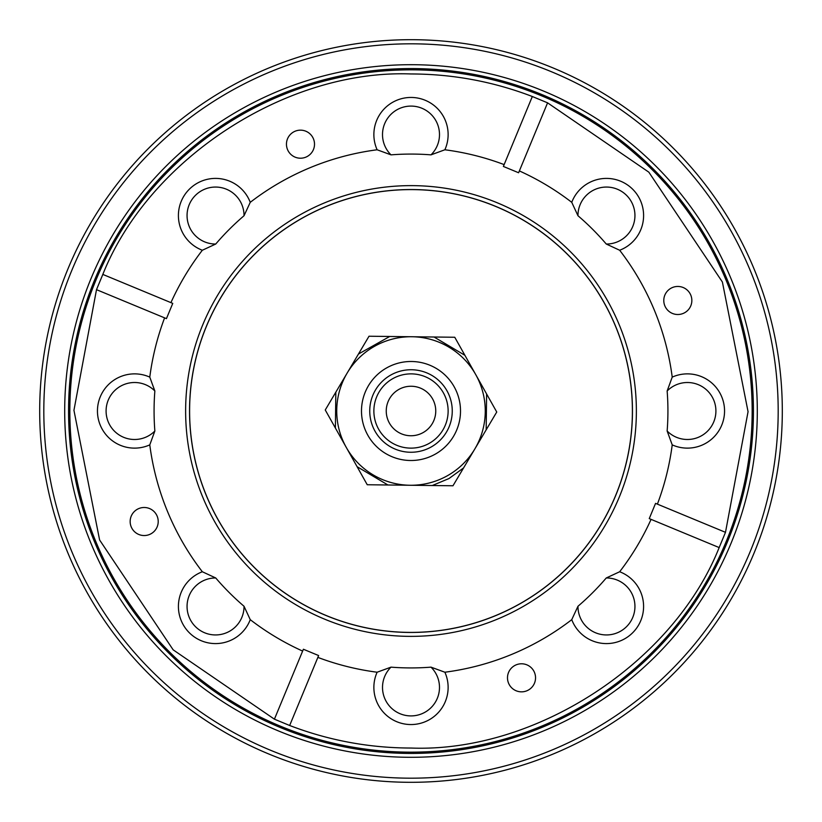 <?xml version="1.0" encoding="UTF-8"?>
<svg xmlns="http://www.w3.org/2000/svg" width="822" height="822" viewBox="0 0 822 822"><rect width="100%" height="100%" fill="white"/><g stroke="black" fill="none" stroke-linecap="round" stroke-linejoin="round"><path stroke-width="1.23" d="M435.752 411A24.752 24.752 0 0 1 411 435.752A24.752 24.752 0 0 1 386.248 411A24.752 24.752 0 0 1 411 386.248A24.752 24.752 0 0 1 435.752 411M411 632.457A221.457 221.457 0 0 1 189.543 411A221.457 221.457 0 0 1 411 189.543A221.457 221.457 0 0 1 632.457 411A221.457 221.457 0 0 1 411 632.457M411 748.041C369.17 747.958 328.728 740.447 289.663 725.497L274.414 719.178L173.154 649.832L99.606 539.982L73.939 410.301L96.503 289.663L102.822 274.414C148.844 158.841 286.693 69.161 411 73.959C452.83 74.042 493.272 81.563 532.337 96.513L547.575 102.832L648.846 172.178L722.394 282.018L748.061 411.699L725.487 532.337L719.168 547.575C673.156 663.159 535.307 752.839 411 748.041M432.28 485.525L452.984 485.771L463.557 467.954L448.946 478.568L432.28 485.525L387.943 484.99L357.097 466.691L367.239 484.744L387.953 484.99M411 189.605A221.395 221.395 0 0 1 632.395 411A221.395 221.395 0 0 1 411 632.395A221.395 221.395 0 0 1 189.605 411A221.395 221.395 0 0 1 411 189.605M317.867 657.394A263.41 263.41 0 0 0 377.123 672.221L390.995 667.145A256.926 256.926 0 0 0 431.005 667.145L444.877 672.221A263.41 263.41 0 0 0 571.752 619.665L577.969 606.266A256.926 256.926 0 0 0 606.266 577.969L619.665 571.752A263.41 263.41 0 0 0 651.075 519.37M719.188 547.586L649.246 518.61L655.555 503.372L725.507 532.337M657.394 504.133A263.41 263.41 0 0 0 672.221 444.877L667.145 431.005A256.926 256.926 0 0 0 667.145 390.995L672.221 377.123A263.41 263.41 0 0 0 619.665 250.248L606.266 244.031A256.926 256.926 0 0 0 577.969 215.734L571.752 202.335A263.41 263.41 0 0 0 519.37 170.925M547.586 102.812L518.61 172.754L503.372 166.445L532.337 96.493M504.133 164.606A263.41 263.41 0 0 0 444.877 149.779L431.005 154.855A256.926 256.926 0 0 0 390.995 154.855A28.482 28.482 0 0 1 411 106.089A28.482 28.482 0 0 1 431.005 154.855M606.266 577.969A28.482 28.482 0 0 1 634.944 606.461A28.482 28.482 0 0 1 606.461 634.944A28.482 28.482 0 0 1 577.969 606.266M571.752 619.665A37.134 37.134 0 0 0 642.979 613.171A37.134 37.134 0 0 0 619.665 571.752M577.969 215.734A28.482 28.482 0 0 1 606.461 187.056A28.482 28.482 0 0 1 634.944 215.539A28.482 28.482 0 0 1 606.266 244.031M619.665 250.248A37.134 37.134 0 0 0 606.461 178.405A37.134 37.134 0 0 0 571.752 202.335M444.877 149.779A37.134 37.134 0 0 0 411 97.448A37.134 37.134 0 0 0 377.123 149.779A263.41 263.41 0 0 0 250.248 202.335L244.031 215.734A256.926 256.926 0 0 0 215.734 244.031A28.482 28.482 0 0 1 187.056 215.539A28.482 28.482 0 0 1 215.539 187.056A28.482 28.482 0 0 1 244.031 215.734M390.995 154.855L377.123 149.779M250.248 202.335A37.134 37.134 0 0 0 178.405 215.539A37.134 37.134 0 0 0 202.335 250.248A263.41 263.41 0 0 0 170.925 302.63M215.734 244.031L202.335 250.248M154.855 431.005A28.482 28.482 0 0 1 106.089 411A28.482 28.482 0 0 1 154.855 390.995A256.926 256.926 0 0 0 154.855 431.005L149.779 444.877A263.41 263.41 0 0 0 202.335 571.752L215.734 577.969A256.926 256.926 0 0 0 244.031 606.266A28.482 28.482 0 0 1 215.539 634.944A28.482 28.482 0 0 1 187.056 606.461A28.482 28.482 0 0 1 215.734 577.969M164.606 317.867A263.41 263.41 0 0 0 149.779 377.123A37.134 37.134 0 0 0 97.448 411A37.134 37.134 0 0 0 149.779 444.877M244.031 606.266L250.248 619.665A263.41 263.41 0 0 0 302.63 651.075M202.335 571.752A37.134 37.134 0 0 0 208.829 642.979A37.134 37.134 0 0 0 250.248 619.665M521.518 663.786A14.025 14.025 0 0 0 507.493 677.811A14.025 14.025 0 0 0 521.518 691.847A14.025 14.025 0 0 0 535.543 677.811A14.025 14.025 0 0 0 521.518 663.786M677.811 286.457A14.025 14.025 0 0 0 663.786 300.482A14.025 14.025 0 0 0 677.811 314.507A14.025 14.025 0 0 0 691.847 300.482A14.025 14.025 0 0 0 677.811 286.457M300.482 130.153A14.025 14.025 0 0 0 286.457 144.189A14.025 14.025 0 0 0 300.482 158.214A14.025 14.025 0 0 0 314.507 144.189A14.025 14.025 0 0 0 300.482 130.153M144.189 507.493A14.025 14.025 0 0 0 130.153 521.518A14.025 14.025 0 0 0 144.189 535.543A14.025 14.025 0 0 0 158.214 521.518A14.025 14.025 0 0 0 144.189 507.493M753.435 411A342.435 342.435 0 0 0 411 68.565A342.435 342.435 0 0 0 68.565 411A342.435 342.435 0 0 0 411 753.435A342.435 342.435 0 0 0 753.435 411M166.126 166.126A346.309 346.309 0 0 1 655.874 166.126A346.309 346.309 0 0 1 655.874 655.874A346.309 346.309 0 0 1 166.126 655.874A346.309 346.309 0 0 1 166.126 166.126M670.639 670.639A367.187 367.187 0 0 0 670.639 151.361A367.187 367.187 0 0 0 151.361 151.361A367.187 367.187 0 0 0 151.361 670.639A367.187 367.187 0 0 0 670.639 670.639M673.557 673.557A371.318 371.318 0 0 0 673.557 148.443A371.318 371.318 0 0 0 148.443 148.443A371.318 371.318 0 0 0 148.443 673.557A371.318 371.318 0 0 0 673.557 673.557M392.824 378.623A37.134 37.134 0 0 1 443.377 392.824A37.134 37.134 0 0 1 429.176 443.377A37.134 37.134 0 0 1 378.623 429.176A37.134 37.134 0 0 1 392.824 378.623M390.799 375.027A41.254 41.254 0 0 1 446.973 390.799A41.254 41.254 0 0 1 431.201 446.973A41.254 41.254 0 0 1 375.027 431.201A41.254 41.254 0 0 1 390.799 375.027M435.239 454.165A49.505 49.505 0 0 1 367.835 435.239A49.505 49.505 0 0 1 386.761 367.835A49.505 49.505 0 0 1 454.165 386.761A49.505 49.505 0 0 1 435.239 454.165M374.637 346.247A74.268 74.268 0 0 0 346.247 447.363A74.268 74.268 0 0 0 447.363 475.753A74.268 74.268 0 0 0 475.753 374.637A74.268 74.268 0 0 0 374.637 346.247M416.024 447.795A37.134 37.134 0 0 0 429.176 443.377M335.818 392.176L325.255 409.983L335.397 428.026M357.108 466.701L335.397 428.036L335.828 392.166L358.443 354.046L389.72 336.475L369.016 336.229L358.443 354.046M486.182 429.824L496.745 412.017L486.603 393.974M464.903 355.31L454.761 337.256L434.047 337.01L464.903 355.31L486.603 393.964L486.172 429.834L463.557 467.954M389.71 336.486L434.057 337.01M289.652 725.518L318.628 655.555L303.39 649.246L274.404 719.199M149.779 377.123L154.855 390.995M96.482 289.652L166.445 318.628L172.754 303.39L102.801 274.404M667.145 390.995A28.482 28.482 0 0 1 707.516 390.81A28.482 28.482 0 0 1 707.516 431.19A28.482 28.482 0 0 1 667.145 431.005M672.221 444.877A37.134 37.134 0 0 0 724.552 411A37.134 37.134 0 0 0 672.221 377.123M377.123 672.221A37.134 37.134 0 0 0 411 724.552A37.134 37.134 0 0 0 444.877 672.221M390.995 667.145A28.482 28.482 0 0 0 390.81 707.516A28.482 28.482 0 0 0 431.19 707.516A28.482 28.482 0 0 0 431.005 667.145M411 636.372A225.372 225.372 0 0 1 185.628 411A225.372 225.372 0 0 1 411 185.628A225.372 225.372 0 0 1 636.372 411A225.372 225.372 0 0 1 411 636.372M69.839 411A341.161 341.161 0 0 0 411 752.161A341.161 341.161 0 0 0 752.161 411A341.161 341.161 0 0 0 411 69.839A341.161 341.161 0 0 0 69.839 411"/></g></svg>
